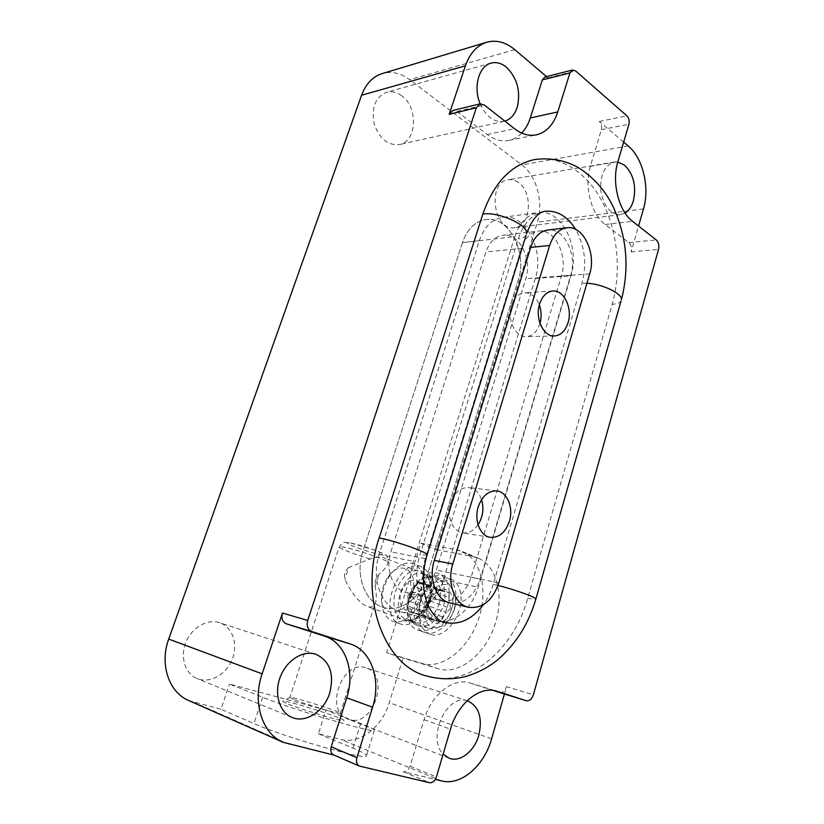 <?xml version="1.0" encoding="UTF-8"?>
<svg xmlns="http://www.w3.org/2000/svg" width="824" height="824" viewBox="0 0 824 824"><rect width="100%" height="100%" fill="white"/><g stroke="black" fill="none" stroke-linecap="round" stroke-linejoin="round"><path stroke-width="0.62" stroke-dasharray="4.12 3.09" d="M348.696 567.54C345.019 570.62 343.742 574.544 344.875 579.324C351.869 593.857 359.274 602.911 367.092 606.516L368.05 606.814C372.088 607.772 374.693 605.856 375.868 601.067C376.671 597.328 376.413 592.456 375.085 586.461C374.683 581.703 375.981 577.645 378.958 574.276C383.325 570.682 386.137 567.458 387.414 564.615L388.011 562.658C388.042 560.629 386.734 559.002 384.097 557.776C380.595 556.561 375.95 556.942 370.172 558.94L348.696 567.54L344.875 579.324M294.642 699.782C307.074 704.705 339.735 714.408 340.281 713.357L340.353 713.316C342.29 712.224 292.942 696.579 290.007 697.341L294.642 699.782M425.812 675.814C467.198 689.4 513.568 650.702 527.669 598.399L612.211 304.252C616.949 303.994 619.895 302.902 621.069 300.956M534.766 159.537C560.907 154.953 587.461 172.927 602.694 202.601C617.897 232.399 621.44 271.858 612.211 304.252M498.026 585.473L493.216 584.37L582.043 283.219C587.018 264.102 584.906 246.18 575.688 229.443M444.702 622.45C423.042 617.866 410.311 584.02 420.075 554.604L518.317 238.785C523.868 222.604 532.809 213.426 545.138 211.274M493.216 584.37C490.98 591.879 487.726 598.636 483.441 604.631M441.139 600.851C454.879 602.365 464.891 594.485 471.163 577.222L561.432 276.009C568.241 255.677 554.737 228.413 538.536 231.081C530.635 232.358 524.939 238.115 521.438 248.364L425.318 558.631C419.241 577.016 427.347 598.173 441.139 600.851L450.151 602.962C463.922 604.466 473.944 596.504 480.238 579.087L570.702 275.309C577.521 254.822 564.018 227.331 547.806 229.999L502.949 235.231C495.09 236.498 489.415 242.091 485.954 252.01L390.906 551.864C384.901 569.59 392.945 590.066 406.623 592.734C420.25 594.279 430.169 586.729 436.38 570.064L525.815 278.677C532.582 258.963 519.079 232.595 502.949 235.231M518.492 182.567C515.196 180.157 511.766 179.22 508.202 179.766C486.86 182.073 493.555 231.647 514.495 227.661C530.625 226.703 533.622 192.682 518.492 182.567M365.753 667.842C342.29 658.85 323.708 711.205 347.934 719.095C372.551 729.601 391.421 674.846 365.959 667.904L365.753 667.842M219.225 622.584C207.133 618.711 191.642 627.661 185.822 642.39C179.848 657.047 185.184 673.847 197.132 678.585C209.801 683.869 226.425 674.454 232.296 659.241C238.383 644.1 232.471 626.827 219.555 622.697L219.225 622.584M401.525 95.646C396.622 92.092 391.627 90.97 386.538 92.278C375.517 97.036 371.346 107.388 374.024 123.312C379.133 138.525 387.589 145.611 399.393 144.571C417.006 141.718 418.51 107.161 401.525 95.646M325.974 710.092L229.536 684.023L262.691 697.269C291.995 709.289 373.478 733.35 374.281 730.373C375.332 729.704 370.779 727.396 360.634 723.472L325.974 710.092L318.394 733.793L340.837 739.447C359.645 744.628 382.326 726.778 389.299 702.717L403.06 658.067L386.672 652.752L420.807 543.201L436.452 549.711L537.382 222.171C543.747 202.591 536.671 175.739 521.922 164.944L409.641 79.65C400.732 73.048 391.606 71.019 382.264 73.563M188.737 700.544L220.976 709.207L229.536 684.023M436.452 549.711L472.461 556.396L478.765 558.394C497.037 566.376 504.834 597.431 494.297 626.621C483.987 655.883 457.948 675.052 438.656 668.841L403.06 658.067M623.665 142.109L599.326 121.447C601.417 123.61 602.097 126.36 601.376 129.677L590.375 166.263C583.938 186.358 591.261 214.559 605.125 224.509L628.846 242.596C631.215 244.862 631.987 247.962 631.153 251.897L638.569 226.034M504.432 694.014L506.533 686.691L533.386 694.745M318.394 733.793L352.929 748.141C363.044 752.353 367.504 754.99 366.34 756.051C365.166 760.253 283.054 736.687 253.947 723.565L220.976 709.207M493.03 690.409L470.102 683.024C453.561 677.276 431.323 694.302 424.051 719.692L410.084 766.176C408.58 770.172 406.304 772.016 403.266 771.727L435.319 779.422M333.978 755.103L360.026 766.279M544.963 76.993L548.001 77.868L546.508 76.601M480.145 103.834C486.17 116.833 494.132 122.673 504.041 121.344L504.865 121.138M521.726 133.086C517.987 136.969 513.702 139.421 508.861 140.44C501.589 141.831 494.369 139.864 487.2 134.549L457.001 111.508L452.87 110.468M499.529 692.5C502.65 692.943 504.988 691.006 506.533 686.691M467.105 700.771C446.979 693.458 426.564 737.861 443.158 754.053M617.804 161.988L614.344 162.009C604.528 165.284 600.026 174.894 600.809 190.849C603.765 206.422 610.316 214.374 620.472 214.683L625.076 213.055M333.658 754.959L334.317 755.175M288.452 704.159C303.891 710.422 344.854 722.432 343.917 720.475C346.08 718.909 286.773 700.091 282.962 701.121C281.963 701.296 283.796 702.306 288.452 704.159M430.911 634.552C446.206 639.383 465.241 611.83 460.286 591.745C455.991 571.382 432.765 574.256 423.124 595.247L420.343 602.653C416.738 619.288 420.261 629.917 430.911 634.552M420.807 543.201L456.702 549.742L462.985 551.72C481.175 559.671 488.745 590.993 478.013 620.534C467.496 650.157 441.334 669.644 422.115 663.454L386.672 652.752M514.773 236.643L413.483 561.329C404.914 587.069 416.058 616.63 435.175 620.709C452.325 625.457 471.905 609.647 478.229 587.224L570.95 275.793C580.508 247.148 561.34 208.493 538.329 212.582C527.484 214.477 519.625 222.501 514.773 236.643L462.418 242.617L362.91 551.132C354.526 575.502 365.526 603.642 384.386 607.71C401.298 612.386 420.631 597.524 426.853 576.244L518.306 279.717C527.772 252.35 508.593 215.558 485.748 219.596C474.984 221.46 467.208 229.134 462.418 242.617L362.91 551.132C354.526 575.502 365.526 603.642 384.386 607.71C401.298 612.386 420.631 597.524 426.853 576.244L518.306 279.717C527.772 252.35 508.593 215.558 485.748 219.596C474.984 221.46 467.208 229.134 462.418 242.617L479.3 240.69L379.184 554.418C370.738 579.221 381.79 607.824 400.742 611.892C417.737 616.599 437.153 601.427 443.415 579.777L535.312 278.45C544.808 250.671 525.63 213.282 502.722 217.33C491.918 219.205 484.11 226.991 479.3 240.69M428.83 628.31C447.875 634.738 464.005 588.089 445.114 581.796C436.38 579.375 428.81 584.031 422.403 595.742L420.096 601.901C417.171 615.064 419.766 623.768 427.893 628.012L428.83 628.31M478.075 524.744C473.748 530.831 468.599 533.519 462.635 532.809C452.592 531.593 446.237 516.154 450.584 503.062C454.467 492.453 460.595 487.283 468.959 487.571C474.871 488.55 479.074 492.556 481.566 499.591M539.998 323.296C537.341 331.588 532.747 336.027 526.237 336.614C515.443 337.479 506.729 319.475 511.467 305.508C514.155 297.711 518.543 293.468 524.63 292.757C531.181 292.798 536.084 296.856 539.339 304.932M454.446 609.533C457.011 599.367 454.92 589.953 449.255 585.71C441.015 581.291 429.531 589.428 425.174 602.499C422.599 612.366 424.432 621.729 429.932 626.271C434.124 628.228 438.698 627.898 443.642 625.292C448.328 621.378 451.933 616.125 454.446 609.533M451.686 608.874C458.474 586.225 434.279 581.105 427.8 603.137C420.745 625.159 444.795 631.648 451.686 608.874M454.292 608.833C458.134 592.714 455.291 581.94 445.774 576.532C422.527 565.274 400.124 624.613 424.906 632.492C435.093 636.643 449.677 625.097 454.292 608.833M447.545 606.299C451.439 590.097 448.627 579.303 439.13 573.885C415.945 562.638 393.378 622.254 418.108 630.113C428.274 634.264 442.879 622.635 447.545 606.299M429.953 599.687C433.97 583.299 431.261 572.402 421.826 566.994C398.785 555.788 375.785 616.115 400.382 623.923C410.486 628.063 425.174 616.228 429.953 599.687M422.084 596.731C426.152 580.261 423.495 569.322 414.091 563.915C405.851 561.185 397.899 564.862 390.236 574.925C385.745 581.384 383.016 588.542 382.048 596.432C381.028 609.224 384.499 617.464 392.461 621.152C402.534 625.282 417.243 613.355 422.084 596.731M412.124 593.651C419.766 571.011 400.114 558.456 388.001 577.037C384.561 581.981 382.47 587.471 381.728 593.507C377.979 617.979 404.945 618.958 412.124 593.651M442.879 617.052L423.268 609.863L419.941 614.199L440.407 621.605L446.381 612.51L426.791 605.249L428.799 600.572L429.737 595.659L430.128 600.892L426.791 605.249M440.407 621.605L416.285 613.272L423.268 609.863M432.034 619.391L412.422 612.294L429.211 618.752L435.917 620.379M429.211 618.752L428.037 613.324L408.488 606.196L412.422 612.294M427.635 607.916L408.137 600.717L407.818 595.587L428.068 603.137L428.037 613.324M428.068 603.137L430.478 598.636L411.063 591.323L408.137 600.717M433.898 594.166L414.513 586.77L417.768 582.486L437.915 590.252L430.478 598.636M437.915 590.252L440.758 590.767L421.383 583.289L414.513 586.77M444.651 591.642L425.256 584.154L428.933 584.968L449.142 592.786L440.758 590.767M449.142 592.786L448.781 597.585L429.325 590.139L425.256 584.154M430.128 600.892L450.481 608.524L448.781 597.585M450.481 608.524L446.381 612.51M420.642 597.524C422.743 589.057 421.322 583.433 416.398 580.652C409.878 579.282 404.738 583.351 400.979 592.868C398.806 601.438 400.279 607.113 405.377 609.904C411.835 611.13 416.923 607 420.642 597.524M449.234 603.044L429.737 595.659M407.818 595.587L411.063 591.323M408.807 611.387L408.488 606.196M419.941 614.199L416.285 613.272M428.933 584.968L429.325 590.139M417.768 582.486L421.383 583.289M370.172 558.94C355.7 554.779 339.261 548.526 339.086 547.064C338.942 546.477 340.714 546.549 344.422 547.28C357.256 549.711 388.495 560.526 388.125 562.37L388.011 562.658M351.065 543.109L374.014 549.865C384.551 553.955 386.446 555.479 379.699 554.418C365.042 551.514 336.305 540.235 351.065 543.109M643.472 208.925L537.382 222.171M631.153 251.897L658.541 249.415M491.588 738.819L389.299 702.717M441.674 780.946L340.837 739.447M403.266 771.727L429.531 782.718M289.203 744.35L194.505 702.522M628.197 145.951L521.922 164.944M514.773 49.656L409.641 79.65M548.001 77.868L575.574 70.926M599.326 121.447L626.889 115.824M487.2 134.549L514.537 128.729M457.001 111.508L484.213 104.936M410.084 766.176L436.411 776.96M424.051 719.692L450.501 729.158M470.411 683.117L496.522 691.13M628.846 242.596L656.244 239.897M605.125 224.509L632.574 221.326M590.375 166.263L617.897 161.669M601.376 129.677L628.928 124.27M360.634 723.472L352.929 748.141M262.691 697.269L253.947 723.565M472.461 556.396L456.702 549.742M438.656 668.841L422.115 663.454M425.318 558.631L390.906 551.864M521.438 248.364L485.954 252.01M471.163 577.222L480.238 579.087M561.432 276.009L570.702 275.309M379.184 554.418L413.483 561.329M443.415 579.777L478.229 587.224M535.312 278.45L570.95 275.793M427.028 555.108L420.075 554.604M527.669 598.399L535.806 599.295M586.946 283.229L582.043 283.219M526.114 235.159C524.96 237.106 522.365 238.311 518.317 238.785M375.085 586.461L378.958 574.276M498.86 582.918L436.38 570.064M589.696 273.887L525.815 278.677M443.703 605.187C446.742 593.259 444.352 582.3 437.822 577.397C432.919 575.399 427.677 575.986 422.115 579.148C416.851 583.691 412.783 589.685 409.909 597.112C406.86 608.606 408.889 619.524 415.193 624.819C420.034 627.105 425.318 626.714 431.065 623.655C436.535 619.061 440.747 612.901 443.703 605.187M439.213 603.714C442.375 590.684 440.14 582.012 432.497 577.686C413.998 568.797 395.942 616.527 415.595 622.8C425.658 624.685 433.527 618.319 439.213 603.714M430.437 600.418C433.64 587.316 431.436 578.602 423.835 574.276C405.398 565.398 387.167 613.416 406.757 619.669C416.8 621.533 424.69 615.116 430.437 600.418M429.057 599.676C432.167 587.646 429.86 576.594 423.371 571.691C418.489 569.703 413.257 570.311 407.684 573.535C402.4 578.139 398.301 584.206 395.376 591.714C392.265 603.312 394.202 614.313 400.464 619.617C405.274 621.904 410.558 621.492 416.305 618.371C421.806 613.715 426.049 607.484 429.057 599.676M340.281 713.357L375.868 601.067M387.414 564.615L388.125 562.37C388.135 554.562 385.107 555.397 384.355 554.284C380.111 551.678 364.012 545.91 350.375 542.903L344.731 542.419C343.783 541.698 341.898 543.243 339.086 547.064L289.863 697.372M491.063 63.108L386.538 92.278M504.041 121.344L399.393 144.571M508.861 140.44L536.269 134.868M470.102 683.024L496.831 691.223M315.829 654.246L219.555 622.697M292.046 717.436L197.132 678.585M614.344 162.009L508.202 179.766M620.472 214.683L514.495 227.661M467.795 700.977L365.959 667.904M449.059 758.173L347.934 719.095M374.281 730.373L366.34 756.051M478.765 558.394L462.985 551.72M538.536 231.081L547.806 229.999M400.742 611.892L435.175 620.709M502.722 217.33L538.329 212.582M290.007 697.341L282.962 701.121M340.353 713.316L343.917 720.475M420.096 601.901L420.343 602.653M422.403 595.742L423.124 595.247M445.114 581.796L384.097 557.755M427.893 628.012L367.092 606.516M450.151 602.962L406.623 592.734M496.738 490.919L468.959 487.571M490.332 537.372L462.635 532.809M552.801 291.006L524.63 292.757M554.367 335.986L526.237 336.614M445.774 576.532L439.13 573.885M424.906 632.492L418.108 630.113M432.497 577.686C426.492 576.615 421.806 578.252 418.427 582.589C413.844 588.006 410.62 594.609 408.745 602.385C408.364 608.936 408.611 613.314 409.497 615.528C411.032 619.37 413.071 621.801 415.595 622.8L406.757 619.669C409.394 620.596 412.35 620.142 415.626 618.319L421.888 612.922L428.943 599.738C431.395 588.233 432.126 579.663 423.835 574.276L432.497 577.686M421.826 566.994L414.091 563.915M400.382 623.923L392.461 621.152M381.728 593.507L382.048 596.432M388.001 577.037L390.236 574.925M443.868 591.261L416.398 580.652M433.177 619.947L405.377 609.904"/><path stroke-width="1.24" d="M535.806 599.295L535.909 598.935C528.977 622.831 516.864 642.566 499.56 658.17C490.033 666.534 478.61 672.683 465.292 676.628C452.16 679.728 438.996 679.46 425.812 675.814C383.716 664.772 359.079 596.731 379.153 537.948L482.854 214.065C493.906 182.712 511.21 164.543 534.766 159.537C550.339 157.508 564.904 160.206 578.458 167.632C593.373 177.201 604.806 189.963 612.768 205.918C626.745 236.055 629.639 267.306 621.44 299.668C622.522 293.653 602.241 283.889 586.946 283.229M372.603 707.208L356.895 757.709C355.896 761.767 356.72 764.548 359.367 766.062L429.531 782.718C432.6 782.985 434.887 781.07 436.411 776.96L450.501 729.158C457.845 703.047 480.227 685.434 496.831 691.223L526.309 700.73C529.461 701.203 531.82 699.216 533.386 694.745L658.541 249.415C659.375 245.398 658.613 242.225 656.244 239.897L632.574 221.326C618.721 211.119 611.439 182.217 617.897 161.669L628.928 124.27C629.66 120.87 628.98 118.059 626.889 115.824L575.574 70.926L572.526 70.009L569.899 72.975L557.776 111.93C553.553 124.754 546.384 132.396 536.269 134.868C528.977 136.259 521.726 134.219 514.537 128.729L484.213 104.936L480.062 103.855L476.354 107.779L307.733 620.431C306.394 625.941 307.754 629.649 311.791 631.544L350.076 643.894C371.284 650.26 381.491 679.965 372.603 707.208L346.719 697.794L331.207 746.822C330.218 750.757 331.032 753.466 333.658 754.959L359.367 766.062M482.854 214.065C498.067 211.315 528.648 225.137 526.577 233.635C534.817 211.737 543.819 211.377 545.138 211.274C557.261 210.254 567.448 216.321 575.688 229.443M483.441 604.631C472.276 619.38 459.37 625.323 444.702 622.45C439.923 623.068 428.274 610.934 425.4 597.184C422.197 583.825 422.784 569.662 427.162 554.686L427.028 555.108M566.809 227.785L547.806 229.999C539.895 231.276 534.189 237.085 530.687 247.416L434.31 560.392C428.212 578.963 436.329 600.284 450.151 602.962L468.65 607.309C482.473 608.792 492.536 600.665 498.86 582.918L589.696 273.887C596.524 253.061 583.042 225.096 566.809 227.785C558.888 229.072 553.172 234.964 549.649 245.459L452.788 564.028C446.639 582.949 454.786 604.641 468.65 607.309M546.508 76.601L514.773 49.656C505.689 42.127 496.347 39.655 486.747 42.24L382.264 73.563C372.747 76.622 365.856 83.852 361.571 95.244L168.714 639.094C159.382 664.154 168.827 692.345 188.737 700.544L283.126 742.3L333.978 755.103M638.569 226.034L643.472 208.925C649.93 187.553 642.967 158.053 628.197 145.951L623.665 142.109M435.319 779.422L441.674 780.946C461.059 786.065 484.368 765.578 491.588 738.819L504.432 694.014M486.747 42.24C476.962 45.402 469.845 53.261 465.395 65.827L449.183 114.32L476.354 107.779M346.719 697.794C355.515 671.333 345.369 642.37 324.368 636.066L286.484 623.861C282.478 621.996 281.139 618.391 282.457 613.035L262.135 673.836C252.165 702.254 262.125 733.71 283.126 742.3M504.865 121.138C510.612 119.305 514.722 114.732 517.173 107.439C520.923 91.546 517.328 78.136 506.41 67.187C501.404 63.139 496.285 61.779 491.063 63.108C478.837 65.91 473.028 87.282 480.145 103.834M480.062 103.855L452.87 110.468L449.183 114.32M521.726 133.086C525.485 129.111 528.339 124.074 530.285 117.976L557.776 111.93M572.526 70.009L544.963 76.993L542.336 79.897L530.285 117.976M493.03 690.409L499.529 692.5M443.158 754.053L449.059 758.173C459.967 762.756 474.459 751.272 478.816 735.204C482.668 717.848 478.991 706.436 467.795 700.977L467.105 700.771M625.076 213.055C628.897 210.635 631.668 206.556 633.378 200.819C636.519 186.224 633.615 174.369 624.685 165.243L617.804 161.988M329.724 692.984C334.431 673.754 329.796 660.848 315.829 654.246L315.479 654.132C302.799 650.064 286.422 660.446 280.222 677.122C273.856 693.736 279.46 712.461 292.046 717.436C305.807 723.503 324.326 711.091 329.724 692.984M568.055 322.73C572.742 308.413 563.956 289.78 552.801 291.006C546.693 291.717 542.285 296.074 539.586 304.066C534.817 318.383 543.541 336.872 554.367 335.986C560.773 335.419 565.336 331.001 568.055 322.73M509.397 521.304C513.712 507.749 507.182 491.804 496.738 490.919C488.333 490.651 482.164 495.966 478.25 506.873C473.862 520.335 480.238 536.156 490.332 537.372C499.097 537.887 505.452 532.531 509.397 521.304M481.566 499.591C484.1 508.48 482.926 516.864 478.075 524.744M539.339 304.932C541.44 310.978 541.656 317.096 539.998 323.296M465.395 65.827L361.571 95.244M262.135 673.836L168.714 639.094M282.457 613.035L307.733 620.431M542.336 79.897L569.899 72.975M496.522 691.13L497.14 691.326M499.437 692.469L526.258 700.719M331.207 746.822L356.895 757.709M324.368 636.066L350.076 643.894M286.484 623.861L311.791 631.544M379.153 537.948C393.676 540.431 427.337 552.204 427.162 554.686L526.114 235.159M621.069 300.956L535.909 598.935C535.755 597.143 513.393 589.17 498.026 585.473M549.649 245.459L530.687 247.416M452.788 564.028L434.31 560.392M499.478 692.49L526.309 700.73"/></g></svg>
